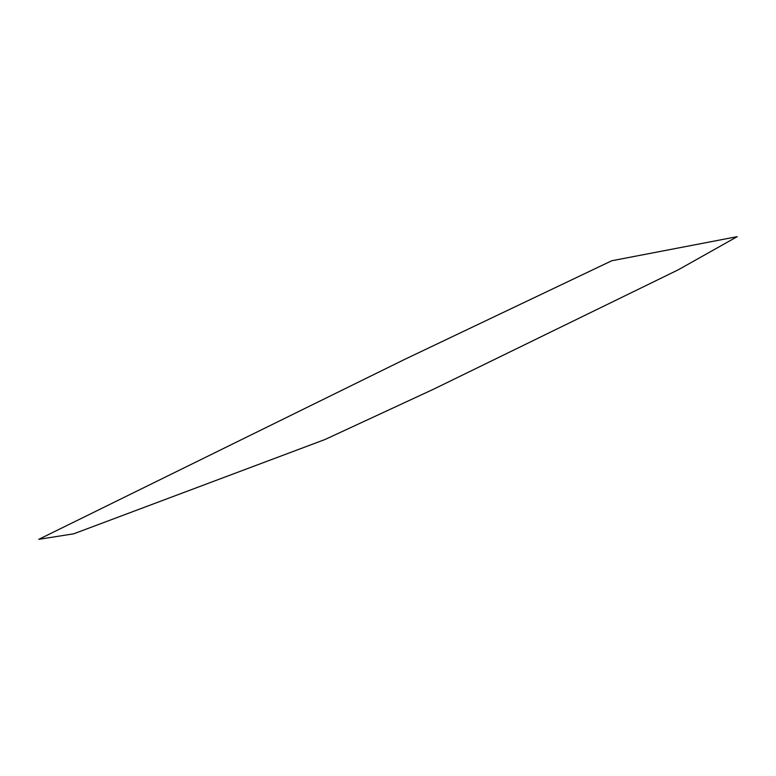 <?xml version="1.0" encoding="UTF-8"?>
<svg xmlns="http://www.w3.org/2000/svg" width="776" height="776" viewBox="0 0 776 776"><rect width="100%" height="100%" fill="white"/><g stroke="black" fill="none" stroke-linecap="round" stroke-linejoin="round"><path stroke-width="1.16" d="M38.8 539.33L404.635 359.404L611.798 260.746L737.2 236.67L678.273 269.805L433.512 389.222L324.911 439.546L73.73 533.81L38.8 539.33"/></g></svg>
